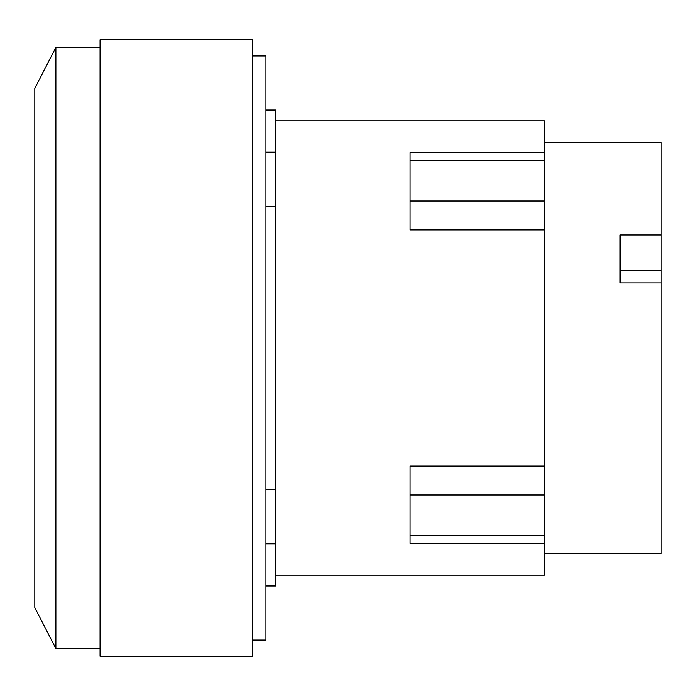 <?xml version="1.0" encoding="UTF-8"?>
<svg xmlns="http://www.w3.org/2000/svg" width="696" height="696" viewBox="0 0 696 696"><rect width="100%" height="100%" fill="white"/><g stroke="black" fill="none" stroke-linecap="round" stroke-linejoin="round"><path stroke-width="1.04" d="M620.092 270.553L661.2 270.553L661.2 282.907L620.092 282.907L620.092 234.952L661.2 234.952L661.2 270.553M544.359 142.454L661.2 142.454L661.2 234.952M661.2 282.907L661.2 553.546L544.359 553.546M100.041 47.398L55.88 47.398L34.8 88.357L34.8 607.643L55.88 648.602L100.041 648.602M544.359 466.111L409.996 466.111L409.996 543.472L544.359 543.472L544.359 229.889L409.996 229.889L409.996 152.528L544.359 152.528L544.359 120.817L275.633 120.817M544.359 229.889L544.359 152.528M55.88 47.398L55.88 648.602M275.633 575.183L544.359 575.183L544.359 543.472M100.041 39.689L100.041 656.311L252.265 656.311L252.265 39.689L100.041 39.689M265.898 586.006L275.633 586.006L275.633 109.994L265.898 109.994M275.633 206.355L265.898 206.355M265.898 489.645L275.633 489.645M252.265 640.094L265.898 640.094L265.898 55.906L252.265 55.906M544.359 535.146L409.996 535.146M544.359 494.987L409.996 494.987M544.359 201.014L409.996 201.014M544.359 160.854L409.996 160.854M275.633 152.18L265.898 152.18M275.633 543.82L265.898 543.82"/></g></svg>
